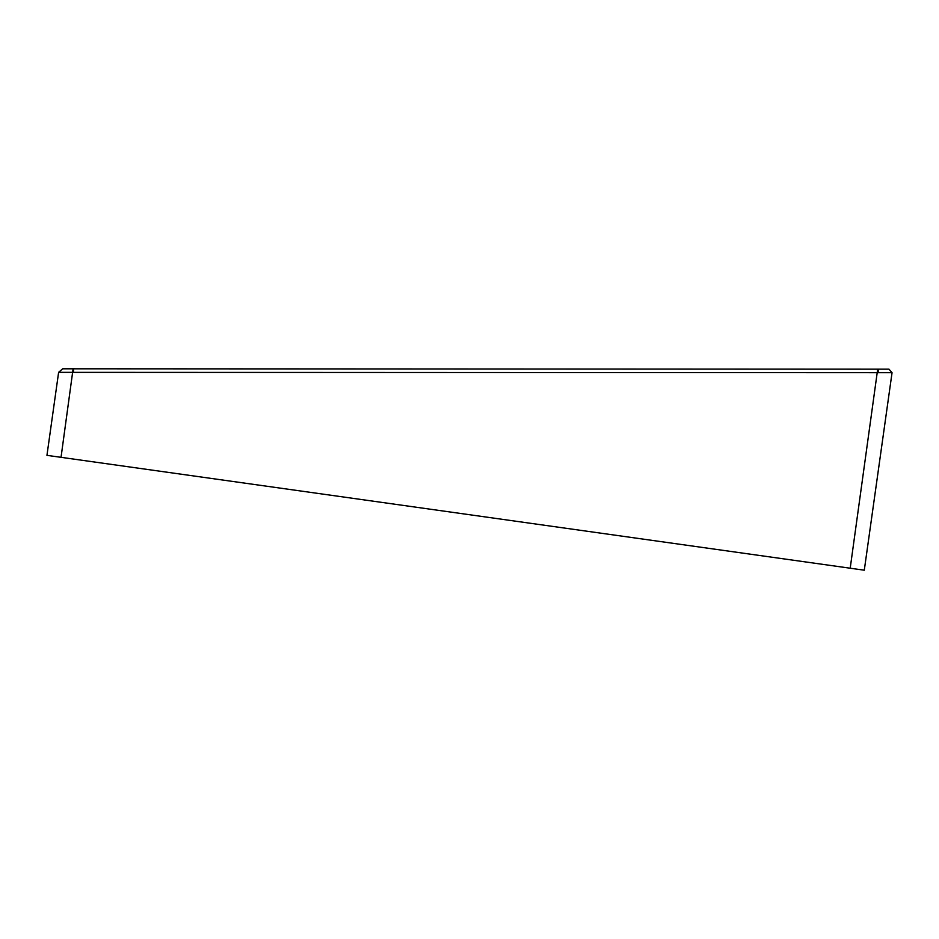 <?xml version="1.0" encoding="UTF-8"?>
<svg xmlns="http://www.w3.org/2000/svg" width="939" height="939" viewBox="0 0 939 939"><rect width="100%" height="100%" fill="white"/><g stroke="black" fill="none" stroke-linecap="round" stroke-linejoin="round"><path stroke-width="1.41" d="M73.101 368.804L62.667 368.804L58.617 372.325L72.972 372.36L892.05 372.689L888.987 369.168L73.101 368.804L61.035 457.328L46.95 455.345L864.291 570.196L892.05 372.689M58.617 372.325L46.95 455.345M73.477 368.804L73.477 372.36M850.206 568.212L877.683 369.156M878.176 369.156L878.176 372.713"/></g></svg>
